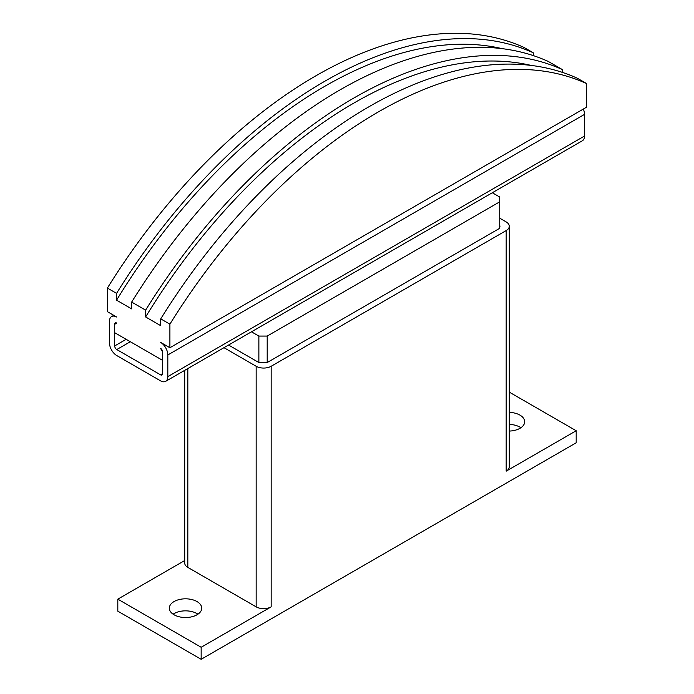 <?xml version="1.0" encoding="UTF-8"?>
<svg xmlns="http://www.w3.org/2000/svg" width="694" height="694" viewBox="0 0 694 694"><rect width="100%" height="100%" fill="white"/><g stroke="black" fill="none" stroke-linecap="round" stroke-linejoin="round"><path stroke-width="1.04" d="M509.283 412.383A16.205 9.36 180 0 1 519.936 415.107A16.205 9.36 180 0 1 524.681 421.726A16.205 9.36 180 0 1 509.283 431.069M520.89 427.738A16.205 9.36 0 0 0 519.936 427.14A16.205 9.36 0 0 0 509.283 424.407M174.064 614.789A16.205 9.36 180 0 1 169.319 608.178A16.205 9.36 180 0 1 179.33 599.529A16.205 9.36 180 0 1 196.983 601.559A16.205 9.36 180 0 1 201.737 608.178A16.205 9.36 180 0 1 191.726 616.819A16.205 9.36 180 0 1 174.064 614.789M197.937 614.19A16.205 9.36 0 0 0 196.983 613.591A16.205 9.36 0 0 0 173.11 614.19M169.9 347.746L586.604 107.162L586.604 83.575L577.434 78.283A441.983 255.175 120 0 0 160.73 318.867L160.73 325.686L145.627 316.958L145.627 310.14L131.669 302.081L131.669 308.899L116.566 300.181L116.566 293.362L107.397 288.071L107.397 311.658L116.774 317.071A10.315 5.951 60 0 0 111.613 316.559A10.315 5.951 60 0 0 109.479 321.279L109.479 342.931A10.315 5.951 60 0 0 116.774 355.562L160.522 380.824A10.315 5.951 60 0 0 165.684 381.336A10.315 5.951 60 0 0 167.818 376.616L167.818 354.964A10.315 5.951 60 0 0 160.522 342.333L169.9 347.746L169.9 324.159L160.73 318.867M162.613 351.953L160.522 348.345A2.95 1.7 -120 0 1 162.613 351.953L162.613 360.377L114.692 332.704L114.692 324.289L114.683 345.942A2.95 1.7 -120 0 0 116.774 349.55L160.522 374.812A2.95 1.7 -120 0 0 161.997 374.951A2.95 1.7 -120 0 0 162.613 373.606L162.613 351.953M116.774 323.083L114.692 324.289A2.95 1.7 -120 0 1 115.299 322.936A2.95 1.7 -120 0 1 116.774 323.083M116.566 293.362A441.983 255.175 -60 0 1 533.27 52.779L524.1 47.487A441.983 255.175 120 0 0 107.397 288.071M533.27 52.779L533.27 55.589M145.627 310.14A441.983 255.175 -60 0 1 562.331 69.565L548.373 61.506A441.983 255.175 120 0 0 131.669 302.081M562.331 69.565L562.331 72.367M169.9 324.159A441.983 255.175 -60 0 1 586.604 83.575M145.627 316.958A435.789 251.61 -60 0 1 531.248 65.436M116.566 300.181A435.789 251.61 -60 0 1 502.187 48.658M165.684 381.336L582.387 140.752A10.315 5.951 -120 0 0 584.521 136.033L584.521 114.38A10.315 5.951 -120 0 0 583.324 109.053M492.324 192.75L499.723 197.018L499.723 201.833L267.199 336.07L258.871 336.07L251.471 331.801M267.199 336.07L267.199 362.537L499.723 228.291L499.723 201.833M267.199 362.537L264.822 362.537A2.95 1.7 180 0 1 262.497 362.537L258.871 362.537L258.871 336.07M258.871 362.537L228.552 345.039M499.723 218.185L506.178 221.915A10.61 6.125 180 0 1 509.283 226.253A10.61 6.125 180 0 1 506.178 230.582L271.163 366.267A10.61 6.125 180 0 1 256.155 366.267L223.971 347.685M499.723 225.576A2.95 1.7 180 0 1 499.958 226.253A2.95 1.7 180 0 1 499.723 226.921M509.283 226.253L509.283 466.836A10.61 6.125 180 0 1 506.178 471.165L506.178 230.582M201.156 647.268L117.815 599.156L117.815 611.18L201.156 659.3L201.156 647.268L271.163 606.851A10.61 6.125 180 0 1 256.155 606.851L187.822 567.397A10.61 6.125 180 0 1 184.717 563.068L184.717 370.344M117.815 599.156L184.717 560.526M509.283 392.127L576.185 430.748L506.178 471.165M201.156 659.3L576.185 442.781L576.185 430.748M126.143 339.323L114.683 345.942M584.521 114.38L167.818 354.964M584.521 136.033L167.818 376.616M130.316 341.726L116.774 349.55M162.613 373.606L160.522 374.812M256.155 606.851L256.155 366.267M271.163 606.851L271.163 366.267M187.822 567.397L187.822 368.549M113.747 315.328L111.613 316.559"/></g></svg>
